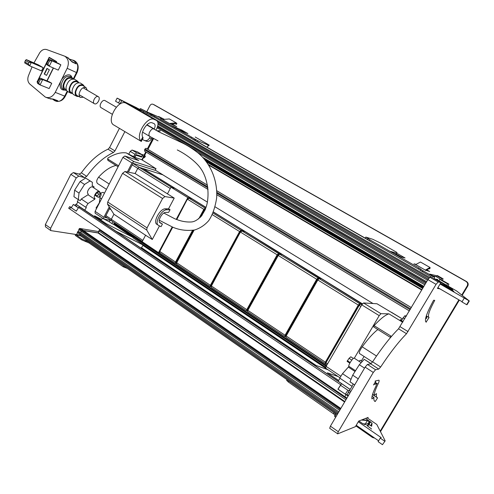 <?xml version="1.0" encoding="UTF-8"?>
<svg xmlns="http://www.w3.org/2000/svg" width="494" height="494" viewBox="0 0 494 494"><rect width="100%" height="100%" fill="white"/><g stroke="black" fill="none" stroke-linecap="round" stroke-linejoin="round"><path stroke-width="0.74" d="M367.437 364.442L375.57 369.747L378.762 369.086L370.722 363.85L367.437 364.442L365.134 367.122L330.412 426.168L329.696 428.298L337.717 433.843L355.402 426.662L358.712 421.086L368.129 417.418L367.66 418.202M370.722 363.85L372.606 361.812C381.992 347.653 390.643 336.642 398.547 328.794L427.878 279.635L436.066 284.365L438.129 281.975L440.932 282.531L437.431 288.434L439.851 288.823M420.147 270.274L431.466 277.029L431.176 277.529L429.947 277.264L427.878 279.635M438.931 280.808L440.098 278.906L436.221 276.683L432.837 275.924M358.903 361.207L360.311 360.262M448.206 286.137L448.873 284.106L447.589 283.846L446.73 285.291M398.547 328.794L406.519 333.722L436.066 284.365M406.519 333.722C398.683 341.681 390.056 352.778 380.633 367.023L372.606 361.812M378.762 369.086L380.633 367.023M375.57 369.747L373.279 372.457L338.279 431.731L337.538 433.856M429.076 317.531L426.1 322.107C424.167 320.279 426.68 312.992 433.633 300.241L434.751 300.352C429.348 310.356 427.415 316.074 428.959 317.494L429.076 317.531M375.286 381.01L378.923 380.176C379.398 380.516 379.083 381.843 377.984 384.153C375.533 389.253 374.236 392.977 374.088 395.33L376.502 393.632C376.119 395.91 376.36 397.269 377.225 397.695L377.589 397.812L375.273 401.486L374.866 401.363C373.995 400.93 373.692 399.64 373.97 397.503L371.945 398.936C371.519 396.799 372.908 392.446 376.107 385.876L376.619 383.795L374.261 384.375M372.081 396.237L373.97 397.503M372.581 394.323L374.088 395.33M425.717 321.81L426.316 322.168M433.812 278.437L440.932 282.531M439.784 279.376L447.589 283.846M401.338 320.631L404.679 315.839L406.494 315.864M364.103 356.495L361.318 360.916M377.861 329.547C373.464 332.82 368.246 338.581 362.207 346.825C359.854 350.314 358.928 352.525 359.422 353.457L372.513 361.948M354.315 358.206L379.207 315.635L380.948 313.684L388.945 313.844C385.406 314.857 380.442 318.797 374.057 325.663L391.476 336.408M390.563 337.482L373.668 326.917L374.057 325.663M379.207 315.635L361.775 304.872L363.528 302.958L377.008 303.767L402.338 318.933M361.775 304.872L326.108 366.363L340.872 376.267M325.719 368.141L326.108 366.363M388.945 313.844L402.709 322.273M403.055 321.68L400.177 319.785L401.9 319.68M347.084 361.349L349.808 363.146L347.084 361.349L349.073 358.317L350.814 356.81M340.02 378.281L338.137 381.245M351.006 379.361L342.515 373.68L339.724 378.077L351.864 386.246L353.284 384.005M342.515 373.68L348.974 366.375M354.26 358.169L354.21 358.138C353.093 357.31 347.578 365.955 348.962 366.369L355.526 370.71L348.962 366.369M349.999 392.86L348.14 392.329L352.197 386.351L351.864 386.246M338.649 380.442L327.337 372.809L338.149 376.57M375.619 381.547L373.507 384.974L375.619 381.547M371.031 363.689L370.352 363.917M358.243 378.849L352.697 375.156L359.323 364.72L364.239 359.323L371.118 363.621M354.661 384.931L350.018 381.819L352.697 375.156M364.541 368.141L359.323 364.72M370.704 363.522L364.239 359.323M350.011 389.383L342.052 384.005M350.227 389.445L342.416 384.165M71.457 207.424L69.697 206.628L76.255 211.16L78.602 207.468L340.743 384.77L337.933 389.198L348.116 396.058M81.115 207.696L79.608 206.9L78.602 207.468M68.697 208.202L346.93 398.078M79.608 206.9L342.416 384.246M341.62 383.869L340.743 384.77M355.859 425.896L372.538 437.499L374.674 438.092M462.174 295.35L467.762 286.032L467.213 285.915L461.76 295.023M458.87 299.846L380.207 431.139M467.213 285.915C468.071 284.087 467.645 282.574 465.947 281.382L153.121 104.32C151.856 103.82 150.8 104.259 149.948 105.63L146.792 111.743M160.149 130.762L156.777 130.749M424.815 284.822L197.606 152.566M459.327 300.105L380.485 431.67M467.762 286.032C468.608 284.204 468.189 282.704 466.497 281.512L154.252 104.839M160.408 130.91L157.957 131.379M142.223 160.031L143.526 157.518M144.52 155.604L146.298 152.183M147.805 149.293L153.43 138.474M146.15 148.305L144.896 149.034L144.557 151.133L208.067 189.443L144.557 151.133M425.569 318.661L425.711 318M426.118 316.493L426.872 316.944L425.896 318.111M426.872 316.944L426.124 316.469L426.927 316.944M426.248 318.426L426.933 316.95M426.254 318.432L426.606 318.432M153.597 138.567L147.965 149.392M80.318 235.619L80.053 234.489M337.674 413.824L78.478 233.279M337.729 413.725L77.305 232.464L77.719 231.661L338.273 412.799M338.847 411.823L79.867 232.001L77.719 231.661M81.559 231.476L80.528 232.464M339.699 410.378L78.799 229.562L79.213 228.753L340.249 409.446M340.656 408.748L80.769 229.012L79.213 228.753M80.769 229.012L82.06 229.556M99.201 231.124L98.034 232.964L83.579 230.605M345.924 399.794L98.88 230.908L99.387 229.932L346.578 398.677M100.634 230.142L99.387 229.932M425.42 283.797L157.111 127.841M426.007 282.809L157.456 126.927M426.155 282.556L157.537 126.686M426.649 281.722L157.759 125.877M427.52 280.24L158.006 124.358M428.113 279.252L158.012 123.247M428.168 279.166L158.006 123.142M428.866 278.184L157.691 121.796M142.846 112.558L143.661 111.514M367.45 239.399L194.636 140.105M188.053 198.322L187.597 198.038M142.822 168.553L162.711 174.759M132.948 163.44L139.339 167.386L162.872 174.839M128.551 171.931L129.23 172.357M109.489 208.703L111.039 209.728M325.663 364.097L325.96 362.763L359.206 305.385L360.521 303.958L362.306 304.057M110.094 208.246L110.008 208.622L109.656 208.388M128.804 172.27L128.477 172.066M110.57 208.993L110.008 208.622M111.434 220.707L111.304 219.299L113.929 214.254L107.488 204.164L107.717 202.034L122.574 173.314L124.951 171.504L135.097 173.53L137.764 168.392L139.185 167.336L142.568 168.398L174.938 188.356L171.708 187.417L139.185 167.336M159.488 225.888L152.276 239.497L146.73 230.037L147.045 227.901L162.569 198.489L164.934 196.569L174.221 198.094L135.097 173.53M145.576 235.243L152.276 239.497M158.265 225.215L156.981 224.381C152.547 222.43 159.994 208.474 165.311 208.826L168.559 208.777L174.221 198.094M168.559 208.777L170.047 209.715L168.639 212.358L165.626 212.426C162.088 212.222 157.129 221.51 160.081 222.806L162.427 224.078L159.494 222.177M165.311 208.826L166.799 209.771L170.047 209.715M166.799 209.771C161.495 209.431 154.035 223.399 158.463 225.344L161.032 226.709L162.427 224.078M145.569 235.255L113.929 214.254M191.734 198.761L175 188.375L170.961 187.201L187.825 197.619L176.234 219.361M191.758 198.712L187.825 197.619M172.184 226.962L158.506 252.638L142.167 241.696L145.65 235.101M159.605 252.792L158.506 252.638M167.441 193.864L170.961 187.201M150.238 136.677L149.546 138.005L151.497 138.746L152.035 137.709M155.9 130.268L156.623 128.878C158.525 124.735 158.475 121.913 156.481 120.413L154.147 119.418C147.348 115.732 135.233 135.202 140.796 140.864L141.358 141.469M151.497 138.746C150.04 141.099 148.206 141.871 146.008 141.068L144.662 140.568M146.984 124.723L154.245 128.959C155.431 126.365 155.4 124.605 154.153 123.667L152.337 122.907C147.959 120.573 139.907 132.478 142.717 137.153L143.137 137.968M149.546 138.005C148.083 140.364 146.249 141.136 144.038 140.333L142.352 139.345M134.065 107.501L143.581 111.576M152.899 138.184L147.286 148.984M145.786 151.874L144.007 155.289M112.935 221.75L111.811 223.516L109.279 221.818L110.125 220.491M79.929 235.082L51.03 230.642L50.691 230.513L50.623 228.296L76.261 177.889L78.781 176.105L84.536 177.612L86.716 176.346C94.848 164.977 103.752 157.03 113.429 152.51L114.954 150.929L124.871 131.614M98.25 232.872L83.332 230.432M128.922 153.893L130.237 151.355L134.918 154.214L136.727 152.899L142.223 154.776L141.599 156.938L140.66 156.623L140.87 156.221L136.122 154.616L134.51 157.185M136.727 152.899L132.046 150.053L130.237 151.355M132.046 150.053L137.53 151.936L142.179 154.758M103.073 192.351L100.646 193.08M114.954 150.929L109.557 147.607L119.418 128.354M109.557 147.607L108.038 149.176C98.343 153.646 89.439 161.538 81.331 172.851L79.151 174.11L73.359 172.567L70.84 174.339L45.362 224.579L45.442 226.795L50.635 230.476M139.987 109.446L125.871 103.116C117.875 98.911 105.753 121.555 114.046 125.136L141.315 141.438M133.621 156.715L134.918 154.214M138.913 155.561L140.66 156.623M115.997 165.447C110.168 166.842 104.37 170.751 98.59 177.167C96.503 180.001 96.163 182.125 97.565 183.546L106.457 189.319M109.242 206.918L103.882 217.267L95.089 211.364L95.107 213.173L103.839 219.046M95.089 211.364L122.932 157.376L124.84 156.005L138.795 160.562L126.316 152.918C120.944 152.152 114.855 153.825 108.056 157.938L107.661 158.759L108.056 159.216L118.585 165.805M150.3 165.039L155.882 168.652L133.911 161.587L124.84 156.005M107.365 217.947L104.944 217.477L109.89 207.931M128.415 172.196L133.022 163.304L155.023 170.282L155.882 168.652M156.055 168.689L155.023 170.282M127.347 171.98L132.009 162.983L133.911 161.587M111.15 220.503L103.882 219.077L103.882 217.267M107.704 159.723L108.106 160.501L118.091 166.762M141.5 159.605L135.134 157.444L126.316 152.918M97.09 196.637L95.046 195.284L96.775 192.771L98.856 191.907L100.9 193.247C101.505 195.457 100.64 196.816 98.3 197.322L97.09 196.637L97.201 195.994L98.825 194.111L100.9 193.247M99.053 196.346L100.251 194.266L99.053 196.346M113.497 224.307L133.158 237.503L106.179 223.634L94.57 215.804L101.659 219.478L102.548 218.175M96.651 208.338L96.04 208.005L99.35 202.799L100.121 196.711M100.177 192.777L99.467 191.555C97.077 189.912 92.434 197.149 95.033 198.458L94.786 199.23L88.037 203.54L85.697 207.227L86.364 207.579L84.74 210.135M111.811 223.516L113.453 224.375L114.466 222.782M109.279 221.818L104.222 219.175M103.376 218.737L102.462 218.255M92.39 182.323L85.629 178.068L80.096 181.557L74.625 190.171L73.939 196.686L78.305 199.619L79.015 193.098L84.511 184.453L90.038 180.934L92.39 182.323L92.23 185.8L94.045 186.856L93.916 187.924M74.625 190.171L79.015 193.098M80.096 181.557L84.511 184.453M85.629 178.068L90.038 180.934M99.467 191.555L92.687 187.121C90.272 185.466 85.647 192.66 88.278 193.988L88.031 194.76L81.275 199.02L80.238 200.65L78.305 199.619M92.236 185.688L94.045 186.856M75.156 205.387L75.878 204.25L76.317 204.479L77.898 201.984M85.697 207.227L77.268 201.564L78.453 199.693M98.732 203.769L99.041 203.701M75.878 204.25L80.448 207.338M76.317 204.479L80.88 207.56M81.275 199.02L88.037 203.54M97.806 206.103L97.176 206.22M96.367 207.492L96.904 207.851M97.651 205.467L98.189 205.35M100.381 201.101L99.541 201.28M286.841 379.972L286.637 380.324L288.286 381.967L288.799 381.072L287.743 380.226M335.056 414.917L288.286 381.967M334.666 415.726L335.772 414.324L334.049 412.607L288.799 381.072M334.506 416.102L335.587 417.374M335.056 415.182L336.13 416.442M176.204 122.858L169.337 118.949L162.526 119.505L169.436 123.463L176.204 122.858L176.877 123.593L176.364 124.352L175.778 123.716L170.825 124.161M169.436 123.463L176.766 126.717L172.097 124.05M162.526 119.505L160.439 118.504L162.711 119.492M175.321 123.759L176.364 124.352M164.391 119.357L158.586 116.479L161.958 118.406L147.268 112.021L140.438 108.569L151.497 114.633L151.059 115.479L150.466 115.219L150.898 114.373M151.059 115.479L154.289 117.146L154.721 116.3L198.014 140.809L208.314 145.125L206.146 143.884L209.16 145.069L195.21 137.017M158.586 116.479L158.395 116.856M147.366 112.546L146.928 113.398L140.691 109.81L140.092 110.971M140.438 108.569L139.746 109.915M146.928 113.398L150.466 115.219M154.721 116.3L151.497 114.633M154.289 117.146L196.779 141.333M195.809 139.543L195.358 140.401M198.014 140.809L197.514 141.753M208.314 145.125L207.159 147.298M208.017 145.687L208.715 145.897L209.129 145.119M181.582 129.978L171.245 125.556L177.673 129.243L187.911 133.602L181.582 129.978L181.187 130.737M416.059 264.376L413.972 263.827L415.689 264.58L420.443 262.03L429.984 267.464L425.322 270.101L415.689 264.58M425.748 270.521L429.416 268.433L429.582 268.878L430.175 267.97L429.984 267.464M426.878 269.878L429.675 271.478L425.322 270.101M429.582 268.878L429.113 268.606M367.437 239.423L367.993 238.479L368.573 238.658L365.813 237.077L372.742 239.275L380.738 243.178L397.022 252.496M437.375 275.553L443.149 278.857L442.278 280.32M367.505 239.306L366.134 238.639M365.813 237.077L365.214 238.114M367.388 239.51L369.345 240.751L369.889 239.794L367.931 238.559M420.301 270.125L369.345 240.751M420.147 270.391L421.03 269.267L418.98 267.97L369.889 239.794M420.727 269.409L433.065 276.621L431.991 278.437M440.784 279.944L441.63 278.517L436.782 275.745L429.656 274.102L434.671 276.98L433.349 279.221M436.782 275.745L436.221 276.683M396.676 253.175L405.068 257.979L399.152 256.33L390.569 251.403L396.676 253.175L396.139 254.101L400.838 256.8M394.422 253.62L396.139 254.101M441.63 278.517L443.149 278.857M433.065 276.621L434.671 276.98M77.521 232.612L76.292 235.002L80.077 235.496M98.936 231.637L79.67 228.438L79.485 228.802M77.99 231.698L79.015 229.71M82.776 237.386L80.04 235.576M76.292 235.002L82.09 239.053L89.531 242.19L124.723 266.618M127.285 268.403L123.179 266.766L89.118 242.992L81.677 239.862L75.236 235.36L75.712 234.434M313.171 364.387L328.078 369.796M348.511 395.391L345.349 394.187L338.038 389.216L340.539 385.277L341.014 385.425M345.349 394.187L347.856 390.229L340.539 385.277M347.066 394.65L348.474 392.427M349.221 390.631L347.856 390.229M350.851 391.409L349.554 390.729M76.28 211.129L71.272 207.721L73.347 204.454L78.367 207.844M76.755 206.22L73.347 204.454M140.105 247.525L141.235 248.087L143.118 245.123M115.967 231.229L143.167 245.043M440.061 283.994L469.3 300.963L456.598 290.96L436.017 279.135L437.795 279.505M469.3 300.963L467.046 304.705L466.663 304.675L468.917 300.914M464.199 298.197L461.952 301.945L466.663 304.675M437.875 287.681L462.094 301.711M440.197 283.766L452.875 290.169L452.226 288.978L451.862 289.589M433.893 278.301L452.226 288.978M434.405 278.777L436.356 279.894M440.364 283.488L449.287 287.391L449.793 288.459L448.515 288.298L453.881 291.423L449.015 288.57L450.306 288.755L449.775 287.656L440.407 283.414M358.298 421.783L381.214 437.641L380.238 438.122L378.114 441.661L382.467 444.686L385.172 440.852L376.811 424.476L367.098 417.819M382.467 444.686L385.172 440.852M380.238 438.122L384.598 441.148M356.236 425.266L378.614 440.827M358.916 421.012L362.615 423.574L365.103 424.618L367.555 423.605L371.655 426.266L372.068 423.21L370.654 425.575M365.646 418.387L372.068 423.21M361.361 420.054L367.369 420.567L369.228 421.79L368.722 424.5L366.82 425.451L371.605 429.039L367.308 425.717L369.209 424.815L369.71 422.049L366.962 420.246L361.966 419.82M367.369 420.567L365.344 423.969L366.042 424.229M365.344 423.969L362.929 423.778M127.217 103.703L121.777 100.566L120.203 103.666L118.535 102.956L115.547 101.227L117.127 98.121L137.11 107.995M121.777 100.566L120.116 99.844L118.535 102.956M120.116 99.844L117.127 98.121M142.315 155.53L143.649 156.345L141.852 159.803M134.819 157.32L135.93 155.165L141.624 157.08L142.253 155.869L143.649 156.345M141.136 156.783L141.624 157.08M143.513 156.258L145.322 156.092L145.18 156.771L144.063 157.845L144.162 156.888L143.365 156.894M141.729 154.48L142.84 154.585M143.155 157.296L144.063 157.845M159.772 252.872L159.753 251.483L172.715 227.178M176.259 263.265L175.426 263.388L175.518 262.024L159.556 251.31L159.661 252.835L175.395 263.37M191.666 198.761L188.974 198.143L187.59 199.28L203.849 209.339L205.245 208.19L188.757 198.082M206.004 207.511L192.117 198.946M282.37 254.632L320.748 278.628M318.432 278.696L318.037 277.924L316.685 279.277L317.315 279.579L285.693 335.525L285.063 335.247L316.685 279.277L278.252 255.491L279.592 254.188L318.037 277.924L320.489 278.147M320.303 278.029L282.074 254.447L279.505 254.144L277.986 255.287L278.252 255.491L247.846 310.362L285.063 335.247L284.785 336.581L285.575 336.433L285.693 335.525M282.333 254.608L320.223 277.98M247.71 311.714L247.599 310.139L247.611 311.689L284.76 336.568M281.765 254.385L282.074 254.447M281.037 253.811L244.919 231.538L281.45 254.348M278.857 254.28L278.53 253.527L277.159 254.811L277.782 255.114L247.414 309.936L246.79 309.658L277.159 254.811L240.634 232.205L241.992 230.964L278.53 253.527L281.209 253.916M244.968 231.563L241.918 230.926L240.393 232.019L211.395 285.995L246.79 309.658L246.58 311.004L247.321 310.893M211.333 287.36L211.173 285.791L211.204 287.317L246.555 310.985M243.641 230.747L244.079 231.266M213.031 213.081L240.979 230.34L239.59 231.556L240.208 231.853L211.006 285.6L210.388 285.322L239.59 231.556L212.315 214.674M205.325 209.339L204.991 210.141M243.61 230.729L213.427 212.111M176.691 264.167L176.685 262.789L194.13 230.093M210.913 286.625L210.24 286.668L210.388 285.322L176.488 262.604L176.574 264.129L210.209 286.65M321.693 278.888L362.108 304.045M359.91 304.403L359.638 303.625L358.317 305.051L358.947 305.348L325.991 362.46L325.355 362.182L358.317 305.051L317.821 279.981L319.143 278.61L359.638 303.625L361.849 303.649M361.645 303.526L321.39 278.696L319.038 278.56L317.525 279.758L317.821 279.981L286.168 335.982L325.355 362.182L324.996 363.51L325.577 363.565M285.946 337.322L285.89 335.729L285.841 337.291M320.896 278.678L321.39 278.696M94.564 103.796C97.299 105.117 101.072 97.905 98.287 96.676L98.183 96.626C95.466 95.256 91.649 102.505 94.434 103.734L94.564 103.796M105.105 100.653L104.876 100.535C102.184 99.177 98.337 106.457 101.103 107.667L112.243 114.25M71.513 78.385L71.266 78.25C67.672 77.719 65.183 80.003 63.806 85.098C63.627 87.092 64.134 88.469 65.332 89.223L66.369 89.865M74.897 79.423L74.779 79.349C70.685 78.429 67.789 80.967 66.091 86.969C65.875 89.389 66.536 90.982 68.061 91.754L70.679 93.119M73.205 78.904L71.988 77.515C67.777 76.558 64.807 79.157 63.078 85.308C62.862 87.79 63.547 89.426 65.115 90.217L66.659 90.47M72.606 93.52L71.019 93.298C69.537 92.551 68.901 91.001 69.117 88.642C70.784 82.782 73.606 80.3 77.583 81.189L78.781 82.622M77.317 81.905L77.218 81.837C73.668 81.041 71.148 83.258 69.66 88.482C69.469 90.587 70.037 91.97 71.364 92.637L72.464 93.212M80.51 83.109L80.398 83.035C76.533 82.183 73.785 84.61 72.155 90.316C71.939 92.613 72.556 94.126 73.995 94.848L76.656 96.237M78.861 96.546L76.978 96.404C75.582 95.706 74.989 94.237 75.205 91.995C76.805 86.438 79.478 84.073 83.227 84.894L84.493 86.617M82.955 85.604L82.856 85.542C79.54 84.814 77.169 86.913 75.749 91.835C75.563 93.817 76.082 95.12 77.323 95.743L80.38 97.337M83.344 97.182L80.658 97.479C79.466 96.886 78.966 95.626 79.157 93.712C80.534 88.957 82.819 86.925 86.018 87.617L87.284 90.254M67.517 57.502L72.031 61.911M33.956 62.929L39.724 52.753C41.731 49.9 44.065 48.844 46.726 49.579L64.807 56.223C68.524 58.903 69.314 62.942 67.172 68.326L55.248 92.359C52.574 96.91 49.27 98.491 45.343 97.102L29.819 84.073C27.8 82.072 27.306 79.38 28.349 76.002L32.061 66.875M74.267 60.676L74.785 60.923C78.058 63.349 78.62 67.215 76.471 72.519L67.172 68.326M70.043 59.274L74.088 60.589L76.218 63.899L72.062 61.96M71.797 61.417L76.218 63.899M73.236 60.212L74.785 60.923C78.348 63.411 79.096 67.338 77.021 72.686L76.471 72.519L73.285 78.904M52.907 99.208L54.865 100.757L57.872 100.801L53.605 99.158L48.715 98.392L46.238 97.442M55.248 92.359L64.702 96.132C62.102 100.591 59.064 102.227 55.594 101.042M54.865 100.757L52.654 99.201M49.252 81.825L51.734 83.301L42.694 79.577L40.193 78.083L49.252 81.825M56.236 62.429L56.637 61.62L49.165 57.323L37.013 82.066L37.606 82.418L39.279 79.009L40.317 79.633L42.694 79.577L40.063 84.919L49.134 88.562L51.734 83.301M48.511 60.225L49.561 60.83L47.875 64.263L49.289 66.184L58.249 70.129L60.867 64.831L58.36 63.386L49.406 59.336L51.938 60.799L49.289 66.184L46.763 64.714L46.825 63.652L48.511 60.225L49.406 59.336M38.229 64.788L43.145 67.666L31.283 62.528L26.312 59.607L38.229 64.788M28.899 62.565L28.226 63.948L29.659 65.85L24.7 62.923L25.373 60.49L28.899 62.565L31.283 62.528L29.659 65.85L41.545 70.92L43.145 67.666M53.476 68.024L47.103 80.942M38.643 83.041L37.606 82.418L37.569 83.418L40.063 84.919L38.643 83.041L40.317 79.633M60.867 64.831L51.938 60.799L49.561 60.83M39.279 79.009L40.193 78.083M47.875 64.263L46.825 63.652M25.373 60.49L26.312 59.607M24.7 61.867L28.226 63.948M37.013 82.066L37.661 82.134M37.723 82.171L37.316 81.93L49.233 57.681L56.538 61.818M56.52 61.849L49.233 57.681M56.322 61.762L56.038 62.337M53.278 67.937L46.905 80.855M44.207 74.007L46.572 75.403L49.344 69.778L46.967 68.388L44.207 74.007L46.59 75.366M47.233 68.543L44.491 74.125M375.224 382.974L376.453 383.789M374.279 400.819L375.273 401.486M375.477 382.498L377.984 384.153M330.412 426.168L338.279 431.731M365.134 367.122L373.279 372.457M408.069 331.616L400.097 326.701M429.947 277.264L438.129 281.975M441.105 279.66L448.861 284.099L441.123 279.66M406.025 316.654L404.679 315.839M404.771 318.778L403.048 317.728M362.207 346.825L376.502 356.026M380.948 313.684L363.528 302.958M390.316 337.353L390.735 336.099M351.796 360.101L349.073 358.317M350.153 362.528L347.356 360.688M355.019 371.5L348.542 367.209M69.642 209.005L70.679 207.369M344.769 396.688L346.022 394.706M81.059 207.653L342.367 384.104L81.078 207.665M141.241 248.074L313.956 364.671M141.5 247.667L316.037 365.424M142.945 245.388L327.88 369.722M142.476 244.691L325.527 367.709L142.47 244.691M132.966 237.793L325.676 367.233M113.787 223.85L326.139 366.307M114.04 223.455L326.411 365.844M114.108 223.337L326.491 365.708L114.114 223.337M466.497 281.512L465.947 281.382M154.505 104.956L153.165 104.345M423.821 286.514L203.182 157.784M423.895 286.384L202.873 157.45L423.895 286.384M423.735 286.656L203.516 158.142L423.735 286.656M423.586 286.909L204.071 158.765M423.29 287.409L205.084 159.939M423.154 287.644L205.516 160.464M206.325 161.495L422.87 288.119L206.319 161.489M422.691 288.422L206.807 162.131M421.938 289.7L208.567 164.663L421.932 289.706M144.544 149.713L207.912 187.881M216.835 193.259L410.137 309.695M409.403 310.93L216.817 194.735L409.409 310.924M410.6 308.904L216.829 192.314M207.776 186.868L144.896 149.034M145.989 148.237L207.511 185.188M216.78 190.758L411.354 307.626M411.366 307.601L216.78 190.727L411.372 307.601M146.125 148.286L207.505 185.151L146.107 148.28M421.746 290.027L208.962 165.274M344.614 402.017L98.034 232.964M344.874 401.573L98.392 232.686M429.589 277.424L142.964 112.336M367.919 239.886L192.438 139.036M362.454 303.859L213.476 211.994M206.035 207.406L142.988 168.528M372.97 303.526L215.137 206.863L373.001 303.526M207.412 202.132L162.514 174.635M111.335 219.243L105.907 215.612M162.674 174.685L155.283 170.164L162.736 174.715M137.783 168.355L132.194 164.897M360.873 306.416L359.206 305.385M327.571 363.837L325.96 362.763M361.83 304.767L360.521 303.958M142.852 240.399L111.304 219.299M147.045 227.901L107.717 202.034M146.73 230.037L107.488 204.164M162.569 198.489L122.574 173.314M164.934 196.569L124.951 171.504M170.269 188.504L137.764 168.392M140.796 140.864L142.717 137.153M133.701 107.303L156.345 120.351M113.429 152.51L108.038 149.176M81.331 172.851L86.716 176.346M84.536 177.612L79.151 174.11M78.781 176.105L73.359 172.567M76.261 177.889L70.84 174.339M50.623 228.296L45.362 224.579M125.871 103.116L154.147 119.418M98.59 177.167L109.205 183.996M132.009 162.983L122.932 157.376M108.106 160.501L108.056 159.216M141.296 159.482L150.009 164.805M96.775 192.771L98.825 194.111M95.151 194.642L97.201 195.994M95.046 195.284L97.077 196.624M88.031 194.76L94.786 199.23M333.512 413.527L334.049 412.607M191.406 137.351L190.95 138.215M194.494 140.043L194.945 139.178M208.863 145.02L208.419 145.853M418.98 267.97L418.406 268.946M422.407 271.824L422.988 270.836M81.677 239.862L82.09 239.053M85.221 241.449L85.635 240.646M85.882 241.547L86.302 240.739M89.118 242.992L89.531 242.19M123.179 266.766L123.611 265.945M450.405 287.798L450.102 288.311M449.312 287.422L449.003 287.94M447.298 286.267L446.65 287.347M370.722 425.624L372.087 423.339M370.568 421.765L369.426 423.691M368.073 423.803L369.234 421.851M145.322 156.092L142.815 154.573L145.329 156.098M187.417 199.156L176.574 219.49M172.517 227.098L159.556 251.31L172.48 227.079M188.356 198.347L187.387 199.125L176.778 219.564M193.376 230.247L176.13 262.308L175.518 262.024L192.53 230.389M198.749 218.823L203.849 209.339L204.46 209.641L200.249 217.465M205.72 208.301L205.245 208.19L205.393 208.876L204.46 209.641M176.148 263.246L176.13 262.308M318.216 278.678L317.315 279.579M279.184 254.144L281.988 254.41M278.906 254.385L277.986 255.287L247.599 310.139L277.992 255.299M278.702 254.256L277.782 255.114M247.327 310.856L247.414 309.936M280.956 253.762L244.925 231.538M241.671 230.908L244.604 231.353M241.338 231.167L240.393 232.019L211.228 285.742L240.411 232.044M241.233 231.062L240.208 231.853M210.926 286.508L211.006 285.6M241.134 231.044L240.979 230.34L243.851 230.877M201.879 215.563L204.615 209.876L205.43 209.079M193.833 230.155L176.488 262.604L193.79 230.167M201.107 216.533L204.639 209.907M359.836 304.397L358.947 305.348M325.7 363.251L325.991 362.46M361.565 303.477L321.662 278.863M318.618 278.604L321.291 278.653M318.42 278.807L285.89 335.729L317.525 279.758M153.974 129.181L153.677 129.014C152.782 127.217 146.879 133.676 149.713 136.375L158.012 140.852M72.871 60.336C74.631 61.071 75.483 62.12 75.428 63.485M52.679 99.208L53.438 99.807M56.977 100.455L53.389 99.597M67.184 91.155L64.702 96.132L65.288 96.237L67.641 91.526M71.877 77.441C70.136 71.395 60.645 76.755 60.083 84.208C59.91 88.352 61.472 90.297 64.757 90.032L63.46 89.352C61.861 88.55 61.163 86.888 61.38 84.375C63.121 78.138 66.134 75.508 70.414 76.484L70.537 76.564M362.238 361.522L360.28 360.243M375.267 382.899L376.619 383.795M374.557 401.153L374.866 401.363M372.513 394.545L376.953 397.516M426.303 315.901L428.773 317.383M339.921 377.762L325.602 368.129M391.421 312.251L402.344 318.92M353.346 358.471L350.783 356.791M375.063 381.133L375.693 381.547M354.21 358.138L361.176 362.689M68.66 208.258L69.697 206.628M154.468 104.938L153.121 104.32M337.174 414.67L80.152 235.558M340.835 408.452L81.862 229.42M207.412 202.12L162.6 174.672M111.131 220.472L105.383 216.619M326.911 364.98L325.583 364.084M142.309 241.424L111.298 220.657M141.29 141.383L143.081 137.931M133.837 107.365L156.481 120.413M142.223 154.776L137.573 151.954M104.438 193.24L102.999 192.302M101.554 198.829L99.986 197.791M107.717 160.044L107.661 158.759M141.383 159.519L150.096 164.835M286.637 380.324L286.995 379.701M335.562 414.688L335.772 414.324M452.164 288.916L451.788 289.546M449.287 287.391L448.966 287.922M369.228 421.79L368.042 423.784M191.851 198.792L188.918 198.113C188.689 197.779 188.177 198.119 187.387 199.125L176.537 219.472M176.253 263.58L175.765 263.5M205.485 208.925L200.996 216.656M324.978 363.498L285.859 337.303M83.029 87.771L98.287 96.676M79.108 94.681L94.311 103.66M159.259 220.225L172.857 227.234C179.489 230.074 186.732 230.994 194.587 229.994C200.07 228.271 204.788 225.141 208.74 220.614C212.525 214.983 215.156 207.449 216.638 198.02C217.78 180.026 210.327 163.378 198.304 153.146C192.709 148.78 187.547 145.458 182.817 143.174L159.55 132.207L146.737 124.951M177.29 149.948C187.214 154.783 197.186 162.934 201.039 168.967C205.807 175.685 209.845 188.856 207.165 203.33C204.714 214.34 197.273 221.781 191.159 221.973C186.016 222.257 180.576 221.201 174.845 218.805L163.841 213.056M142.556 132.145L149.596 136.307M104.981 100.585L116.306 107.192M71.266 78.25L72.538 78.954M77.583 81.189L74.779 79.349M78.453 82.652L77.218 81.837M83.227 84.894L80.398 83.035M86.018 87.617L82.856 85.542M64.807 56.223L68.073 57.761L72.18 62.003M50.129 98.893L53.692 99.189M65.257 96.305C63.343 99.912 60.509 101.616 56.754 101.418M71.988 77.515L70.531 76.558M73.89 78.984L77.002 72.729"/></g></svg>
